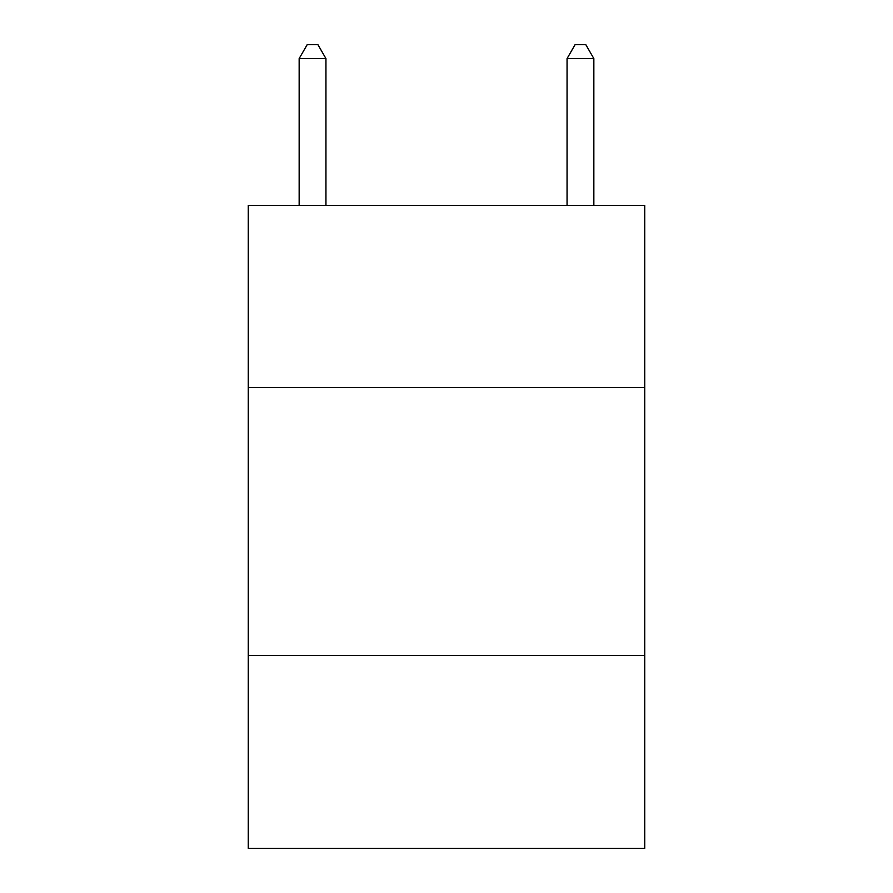 <?xml version="1.0" encoding="UTF-8"?>
<svg xmlns="http://www.w3.org/2000/svg" width="893" height="893" viewBox="0 0 893 893"><rect width="100%" height="100%" fill="white"/><g stroke="black" fill="none" stroke-linecap="round" stroke-linejoin="round"><path stroke-width="1.34" d="M644.746 387.562L644.746 205.39L248.254 205.39L248.254 387.562L644.746 387.562L644.746 848.35L248.254 848.35L248.254 387.562M644.746 655.462L248.254 655.462M325.945 205.39L325.945 58.581L299.155 58.581L299.155 205.39M299.155 58.581L307.192 44.65L317.908 44.65L325.945 58.581M593.845 205.39L593.845 58.581L567.055 58.581L567.055 205.39M567.055 58.581L575.092 44.65L585.808 44.65L593.845 58.581"/></g></svg>
